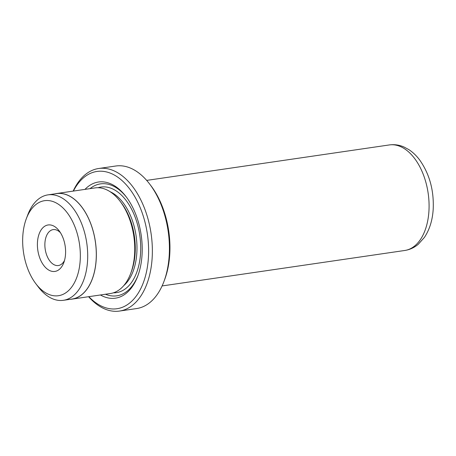 <?xml version="1.0" encoding="UTF-8"?>
<svg xmlns="http://www.w3.org/2000/svg" width="456" height="456" viewBox="0 0 456 456"><rect width="100%" height="100%" fill="white"/><g stroke="black" fill="none" stroke-linecap="round" stroke-linejoin="round"><path stroke-width="0.68" d="M22.8 236.031A48.022 28.295 -98.3 0 0 35.836 283.7A48.022 28.295 -98.3 0 0 80.199 260.365A48.022 28.295 -98.3 0 0 60.181 205.525A48.022 28.295 -98.3 0 0 26.334 218.663A48.022 28.295 -98.3 0 0 22.8 236.031M35.836 283.7L38.321 286.972A53.278 31.39 -98.3 0 0 63.407 300.304A53.278 31.39 -98.3 0 0 87.541 261.083A53.278 31.39 -98.3 0 0 48 194.866A53.278 31.39 -98.3 0 0 27.782 214.816L26.334 218.663M37.466 242.25A23.478 13.834 81.7 0 1 59.16 230.844A23.478 13.834 81.7 0 1 65.533 254.146A23.478 13.834 81.7 0 1 63.806 262.639A23.478 13.834 81.7 0 1 47.259 269.063A23.478 13.834 81.7 0 1 37.466 242.25M60.454 232.725A18.143 10.687 -98.3 0 0 53.141 229.624A18.143 10.687 -98.3 0 0 44.922 242.98A18.143 10.687 -98.3 0 0 58.391 265.529A18.143 10.687 -98.3 0 0 64.507 260.467M63.407 300.304L72.002 299.05A53.278 31.39 -98.3 0 0 96.136 259.829A53.278 31.39 -98.3 0 0 56.595 193.606L48 194.866M149.653 184.042L150.919 185.7A69.369 40.869 81.7 0 1 169.746 254.556A69.369 40.869 81.7 0 1 164.644 279.636L163.909 281.591A72.037 42.442 -98.3 0 0 169.204 255.542A72.037 42.442 -98.3 0 0 149.653 184.042A72.037 42.442 -98.3 0 0 115.744 166.012L98.678 168.503A72.037 42.442 81.7 0 1 152.144 258.033A72.037 42.442 81.7 0 1 119.506 311.06A72.037 42.442 81.7 0 1 88.595 296.708M119.506 311.06L136.572 308.57A72.037 42.442 -98.3 0 0 163.909 281.591M88.834 296.668A69.369 40.869 -98.3 0 0 148.417 257.668A69.369 40.869 -98.3 0 0 121.934 180.479A69.369 40.869 -98.3 0 0 73.405 191.07M100.417 294.975A58.693 34.582 -98.3 0 0 137.718 276.193A58.693 34.582 -98.3 0 0 142.038 254.967A58.693 34.582 -98.3 0 0 126.107 196.707A58.693 34.582 -98.3 0 0 84.987 189.377M126.614 197.385A56.561 33.328 -98.3 0 0 90.014 188.647M70.298 299.296A53.358 31.441 -98.3 0 0 72.014 299.13L110.409 293.516A53.358 31.441 -98.3 0 0 130.655 273.532L131.391 271.582A50.69 29.868 -98.3 0 0 135.118 253.251A50.69 29.868 -98.3 0 0 121.364 202.937L120.099 201.273A53.358 31.441 -98.3 0 0 94.979 187.918L56.584 193.532A53.358 31.441 -98.3 0 0 54.891 193.857M130.655 273.532A53.358 31.441 -98.3 0 0 134.583 254.237A53.358 31.441 -98.3 0 0 120.099 201.273M72.014 299.13A53.358 31.441 -98.3 0 0 96.187 259.846A53.358 31.441 -98.3 0 0 56.584 193.532M73.165 191.11A72.037 42.442 81.7 0 1 98.678 168.503M105.444 294.245A56.561 33.328 -98.3 0 0 138.014 275.401M113.356 292.837A53.358 31.441 -98.3 0 0 140.556 253.365A53.358 31.441 -98.3 0 0 98 187.73M123.764 285.616A50.69 29.868 -98.3 0 0 136.828 253A50.69 29.868 -98.3 0 0 110.038 191.674M404.763 250.481A53.335 31.424 -98.3 0 0 428.925 211.225A53.335 31.424 -98.3 0 0 389.344 144.94C394.383 144.25 399.279 144.945 404.033 147.02L408.912 149.659C412.965 152.338 416.573 155.815 419.737 160.079C429.552 174.067 434.038 190.437 433.2 209.19C432.516 220.197 429.592 229.596 424.422 237.399L418.243 244.285C414.282 247.636 409.79 249.7 404.763 250.481L162.097 285.94M389.344 144.94L146.678 180.394"/></g></svg>
